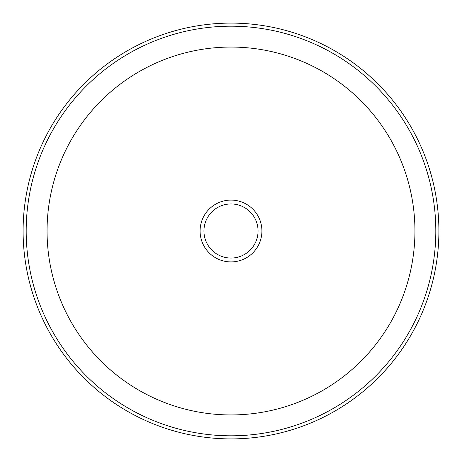 <?xml version="1.0" encoding="UTF-8"?>
<svg xmlns="http://www.w3.org/2000/svg" width="462" height="462" viewBox="0 0 462 462"><rect width="100%" height="100%" fill="white"/><g stroke="black" fill="none" stroke-linecap="round" stroke-linejoin="round"><path stroke-width="0.69" d="M200.086 231A30.914 30.914 0 0 0 231 261.914A30.914 30.914 0 0 0 261.914 231A30.914 30.914 0 0 0 231 200.086A30.914 30.914 0 0 0 200.086 231M438.9 231A207.9 207.9 0 0 0 231 23.1A207.9 207.9 0 0 0 23.1 231A207.9 207.9 0 0 0 231 438.9A207.9 207.9 0 0 0 438.9 231M435.81 231A204.81 204.81 0 0 0 231 26.19A204.81 204.81 0 0 0 26.19 231A204.81 204.81 0 0 0 231 435.81A204.81 204.81 0 0 0 435.81 231M414.94 231A183.94 183.94 0 0 0 231 47.06A183.94 183.94 0 0 0 47.06 231A183.94 183.94 0 0 0 231 414.94A183.94 183.94 0 0 0 414.94 231M203.95 231A27.05 27.05 0 0 0 231 258.05A27.05 27.05 0 0 0 258.05 231A27.05 27.05 0 0 0 231 203.95A27.05 27.05 0 0 0 203.95 231"/></g></svg>
